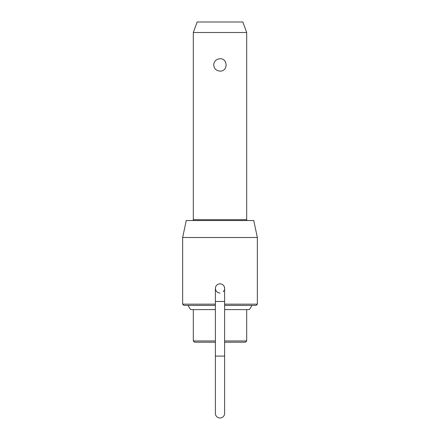 <?xml version="1.0" encoding="UTF-8"?>
<svg xmlns="http://www.w3.org/2000/svg" width="440" height="440" viewBox="0 0 440 440"><rect width="100%" height="100%" fill="white"/><g stroke="black" fill="none" stroke-linecap="round" stroke-linejoin="round"><path stroke-width="0.66" d="M224.62 301.472L224.62 356.092L215.38 356.092L215.38 301.472L224.62 301.472L224.62 288.442L224.268 286.671A4.62 4.62 0 0 1 224.62 288.442A4.62 4.62 0 0 0 220 283.822A4.62 4.62 0 0 0 215.38 288.442A4.62 4.62 0 0 1 215.732 286.671A4.62 4.62 0 0 0 215.38 288.442L215.732 290.213L216.733 291.709L218.229 292.716L220 293.068M215.38 356.092L215.38 413.38A4.62 4.62 0 0 0 220 418A4.62 4.62 0 0 0 224.62 413.38L224.62 356.092M193.314 32.505L197.137 22L242.864 22L246.686 32.505L193.314 32.505L193.314 219.692A0.842 0.842 0 0 1 192.472 220.534M220 58.757C228.102 58.339 228.102 71.522 220 71.099C216.183 70.746 214.088 68.69 213.719 64.928C214.088 61.166 216.183 59.109 220 58.757M224.62 340.956L246.686 340.956L246.686 309.623M246.686 32.505L246.686 219.692A0.842 0.842 0 0 0 247.528 220.534M252.021 305.421L249.354 309.623L224.62 309.623M215.38 305.421L183.904 305.421L182.644 304.161L215.38 304.161M215.38 342.216L194.573 342.216L193.314 340.956L215.38 340.956M182.644 237.512L186.252 220.534L253.748 220.534L257.356 237.512L182.644 237.512L182.644 304.161M224.268 290.213L223.267 291.709M224.62 304.161L257.356 304.161L257.356 237.512M218.229 284.174A4.62 4.62 0 0 1 220 283.822A4.62 4.62 0 0 0 218.229 284.174M246.686 340.956L245.427 342.216L224.62 342.216M257.356 304.161L256.096 305.421L224.62 305.421M215.38 309.623L190.647 309.623L187.979 305.421M246.686 219.692L193.314 219.692M215.38 301.472L215.38 288.442M193.314 309.623L193.314 340.956"/></g></svg>
